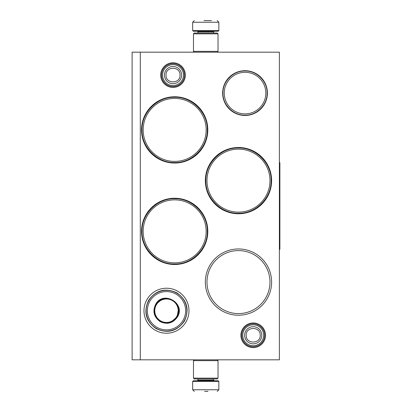 <?xml version="1.0" encoding="UTF-8"?>
<svg xmlns="http://www.w3.org/2000/svg" width="412" height="412" viewBox="0 0 412 412"><rect width="100%" height="100%" fill="white"/><g stroke="black" fill="none" stroke-linecap="round" stroke-linejoin="round"><path stroke-width="0.62" d="M253.21 347.594A12.324 12.324 0 0 1 240.886 335.275A12.324 12.324 0 0 1 253.21 322.951A12.324 12.324 0 0 1 265.529 335.275A12.324 12.324 0 0 1 253.21 347.594M253.21 346.775A11.505 11.505 0 0 1 241.705 335.275A11.505 11.505 0 0 1 253.21 323.77A11.505 11.505 0 0 1 264.715 335.275A11.505 11.505 0 0 1 253.21 346.775M173.03 87.411A12.324 12.324 0 0 1 160.706 75.092A12.324 12.324 0 0 1 173.03 62.768A12.324 12.324 0 0 1 185.349 75.092A12.324 12.324 0 0 1 173.03 87.411M173.03 86.592A11.505 11.505 0 0 1 161.525 75.092A11.505 11.505 0 0 1 173.03 63.587A11.505 11.505 0 0 1 184.53 75.092A11.505 11.505 0 0 1 173.03 86.592M238.481 248.956A33.135 33.135 0 0 1 271.616 282.091A33.135 33.135 0 0 1 238.481 315.226A33.135 33.135 0 0 1 205.346 282.091A33.135 33.135 0 0 1 238.481 248.956M238.481 147.501A33.135 33.135 0 0 1 271.616 180.636A33.135 33.135 0 0 1 238.481 213.771A33.135 33.135 0 0 1 205.346 180.636A33.135 33.135 0 0 1 238.481 147.501M174.662 198.229A33.135 33.135 0 0 1 207.803 231.364A33.135 33.135 0 0 1 174.662 264.499A33.135 33.135 0 0 1 141.527 231.364A33.135 33.135 0 0 1 174.662 198.229M174.662 96.774A33.135 33.135 0 0 1 207.803 129.909A33.135 33.135 0 0 1 174.662 163.044A33.135 33.135 0 0 1 141.527 129.909A33.135 33.135 0 0 1 174.662 96.774M279.393 359.82L132.118 359.82L132.118 52.18L279.393 52.18L279.393 359.82M140.301 52.18L140.301 359.82M166.484 288.225A22.5 22.5 0 0 1 188.979 310.725A22.5 22.5 0 0 1 166.484 333.226A22.5 22.5 0 0 1 143.984 310.725A22.5 22.5 0 0 1 166.484 288.225M245.027 70.715A22.377 22.377 0 0 0 222.65 93.091A22.377 22.377 0 0 0 245.027 115.468A22.377 22.377 0 0 0 267.403 93.091A22.377 22.377 0 0 0 245.027 70.715M238.481 313.589A31.503 31.503 0 0 0 269.984 282.091A31.503 31.503 0 0 0 238.481 250.589A31.503 31.503 0 0 0 206.984 282.091A31.503 31.503 0 0 0 238.481 313.589M238.481 212.139A31.503 31.503 0 0 0 269.984 180.636A31.503 31.503 0 0 0 238.481 149.139A31.503 31.503 0 0 0 206.984 180.636A31.503 31.503 0 0 0 238.481 212.139M174.662 262.861A31.503 31.503 0 0 0 206.165 231.364A31.503 31.503 0 0 0 174.662 199.861A31.503 31.503 0 0 0 143.165 231.364A31.503 31.503 0 0 0 174.662 262.861M174.662 161.411A31.503 31.503 0 0 0 206.165 129.909A31.503 31.503 0 0 0 174.662 98.411A31.503 31.503 0 0 0 143.165 129.909A31.503 31.503 0 0 0 174.662 161.411M245.027 113.877A20.791 20.791 0 0 1 224.241 93.091A20.791 20.791 0 0 1 245.027 72.301A20.791 20.791 0 0 1 265.817 93.091A20.791 20.791 0 0 1 245.027 113.877M245.027 70.998C256.831 70.699 267.419 81.288 267.12 93.091C267.419 104.895 256.831 115.484 245.027 115.18C233.223 115.484 222.635 104.895 222.938 93.091C222.635 81.288 233.223 70.699 245.027 70.998M174.662 162.555C157.219 163.003 141.568 147.352 142.016 129.909C141.568 112.466 157.219 96.815 174.662 97.263C192.105 96.815 207.761 112.466 207.308 129.909C207.761 147.352 192.105 163.003 174.662 162.555M238.481 147.99C255.924 147.542 271.575 163.193 271.127 180.636C271.575 198.079 255.924 213.73 238.481 213.282C221.038 213.73 205.387 198.079 205.835 180.636C205.387 163.193 221.038 147.542 238.481 147.99M174.662 264.01C157.219 264.458 141.568 248.807 142.016 231.364C141.568 213.921 157.219 198.27 174.662 198.718C192.105 198.27 207.761 213.921 207.308 231.364C207.761 248.807 192.105 264.458 174.662 264.01M264.664 335.275A11.454 11.454 0 0 1 253.21 346.729A11.454 11.454 0 0 1 241.756 335.275A11.454 11.454 0 0 1 253.21 323.817A11.454 11.454 0 0 1 264.664 335.275M263.659 335.275A10.449 10.449 0 0 1 253.21 345.725A10.449 10.449 0 0 1 242.761 335.275A10.449 10.449 0 0 1 253.21 324.821A10.449 10.449 0 0 1 263.659 335.275M184.483 75.092A11.454 11.454 0 0 1 173.03 86.546A11.454 11.454 0 0 1 161.571 75.092A11.454 11.454 0 0 1 173.03 63.639A11.454 11.454 0 0 1 184.483 75.092M183.479 75.092A10.449 10.449 0 0 1 173.03 85.541A10.449 10.449 0 0 1 162.575 75.092A10.449 10.449 0 0 1 173.03 64.643A10.449 10.449 0 0 1 183.479 75.092M218.025 33.856L193.48 33.856L194.299 33.037L217.212 33.037L218.025 33.856L218.025 51.366L193.48 51.366L194.299 52.18M193.48 378.144L218.025 378.144L217.212 378.963L194.299 378.963L193.48 378.144L193.48 360.634L194.299 359.82M217.212 359.82L218.025 360.634L193.48 360.634M218.844 30.581L192.662 30.581L193.321 31.235L218.19 31.235L218.844 30.581L218.844 22.238L217.212 20.6M203.981 20.6L211.48 20.6M192.662 381.419L218.844 381.419L218.19 380.765L193.321 380.765L192.662 381.419L192.662 389.762L194.299 391.4M207.972 391.4L204.646 391.4M177.402 317.024C172.932 323.276 167.195 324.816 160.191 321.633C153.939 317.163 152.399 311.426 155.582 304.422C163.034 289.955 186.209 303.335 177.402 317.024M170.676 322.261L177.119 316.859C172.762 322.951 167.174 324.45 160.356 321.35C154.263 316.993 152.764 311.405 155.865 304.586C163.121 290.496 185.694 303.531 177.119 316.859L178.576 308.583M184.133 320.912A20.373 20.373 0 0 0 176.676 293.081A20.373 20.373 0 0 0 148.85 300.539A20.373 20.373 0 0 0 156.303 328.369A20.373 20.373 0 0 0 184.133 320.912M183.072 320.294A19.143 19.143 0 0 0 176.063 294.142A19.143 19.143 0 0 0 149.911 301.151A19.143 19.143 0 0 0 156.921 327.303A19.143 19.143 0 0 0 183.072 320.294M161.499 299.514L155.865 304.586M148.557 300.369C155.911 290.094 165.341 287.566 176.846 292.793C187.125 300.142 189.649 309.572 184.427 321.077C177.072 331.356 167.643 333.88 156.138 328.658C145.858 321.303 143.335 311.874 148.557 300.369M176.655 316.591A11.737 11.737 0 0 1 160.623 320.891A11.737 11.737 0 0 1 156.323 304.854A11.737 11.737 0 0 1 172.36 300.559A11.737 11.737 0 0 1 176.655 316.591M176.944 316.756A12.066 12.066 0 0 1 160.459 321.175A12.066 12.066 0 0 1 156.04 304.689A12.066 12.066 0 0 1 172.525 300.271A12.066 12.066 0 0 1 176.944 316.756A12.066 12.066 0 0 0 172.525 300.271A12.066 12.066 0 0 0 156.04 304.689M279.393 162.637L279.882 162.637L279.882 249.363L279.393 249.363M244.625 335.275A8.585 8.585 0 0 0 253.21 343.855A8.585 8.585 0 0 0 261.79 335.275A8.585 8.585 180 0 0 253.21 326.69A8.585 8.585 180 0 0 244.625 335.275M246.206 335.275C245.768 344.303 260.647 344.303 260.209 335.275C260.647 326.242 245.768 326.242 246.206 335.275M164.445 75.092A8.585 8.585 0 0 0 173.03 83.672A8.585 8.585 0 0 0 181.61 75.092A8.585 8.585 180 0 0 173.03 66.507A8.585 8.585 180 0 0 164.445 75.092M166.026 75.092C165.588 84.125 180.466 84.12 180.029 75.092C180.466 66.059 165.588 66.059 166.026 75.092M213.529 33.037L213.529 31.889L197.981 31.889L197.327 31.235M192.662 30.581L192.662 22.238L218.844 22.238M197.981 378.963L197.981 380.111L213.529 380.111L214.183 380.765M218.844 381.419L218.844 389.762L192.662 389.762M217.212 52.18L218.025 51.366M193.48 33.856L193.48 51.366M218.025 378.144L218.025 360.634M197.981 33.037L197.981 31.889M213.529 31.889L214.183 31.235M192.662 22.238L194.299 20.6M213.529 378.963L213.529 380.111M197.981 380.111L197.327 380.765M218.844 389.762L217.212 391.4"/></g></svg>
